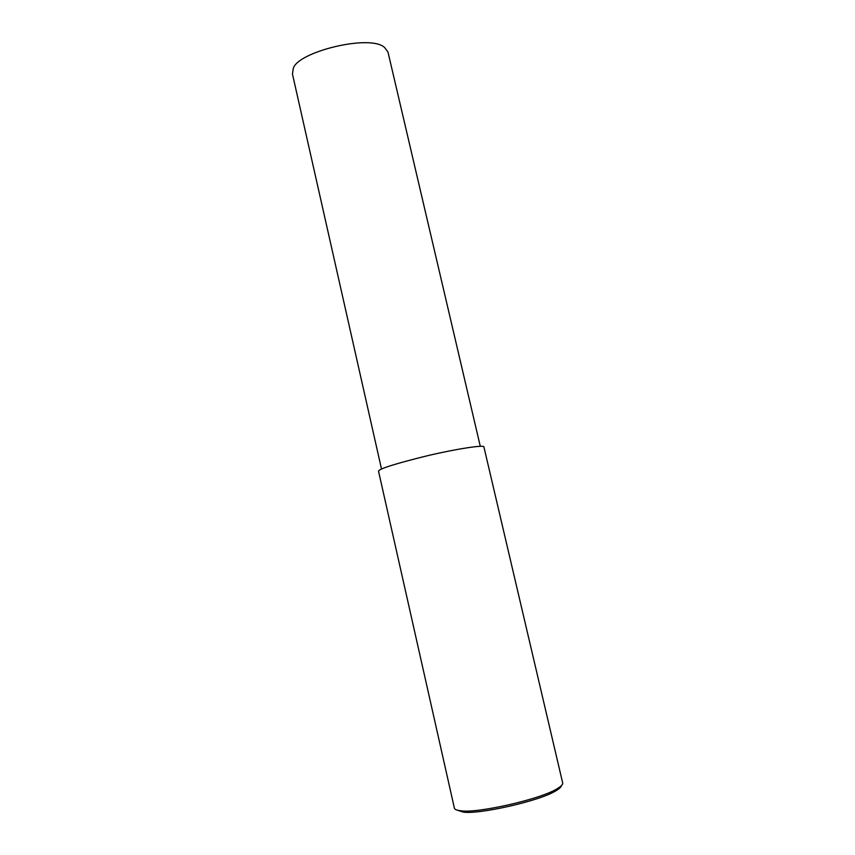 <?xml version="1.0" encoding="UTF-8"?>
<svg xmlns="http://www.w3.org/2000/svg" width="855" height="855" viewBox="0 0 855 855"><rect width="100%" height="100%" fill="white"/><g stroke="black" fill="none" stroke-linecap="round" stroke-linejoin="round"><path stroke-width="1.28" d="M454.368 808.028C454.55 809.45 456.837 810.369 461.23 810.807C477.154 813.5 541.279 799.136 557.3 788.631C561.179 786.301 562.985 784.43 562.697 783.02L483.898 446.887C484.165 444.75 458.408 448.458 427.757 455.651C395.309 463.656 378.893 468.85 378.53 471.212L454.368 808.028M456.72 809.984L463.143 812.079C478.608 814.719 540.616 800.836 556.156 790.608C559.48 788.62 561.233 786.963 561.414 785.649M381.512 469.032L292.463 74.064L293.233 68.731C296.589 52.08 370.589 33.634 384.707 47.613L387.967 52.016L480.286 446.299M461.23 810.807L463.143 812.079M557.3 788.631L556.156 790.608"/></g></svg>
